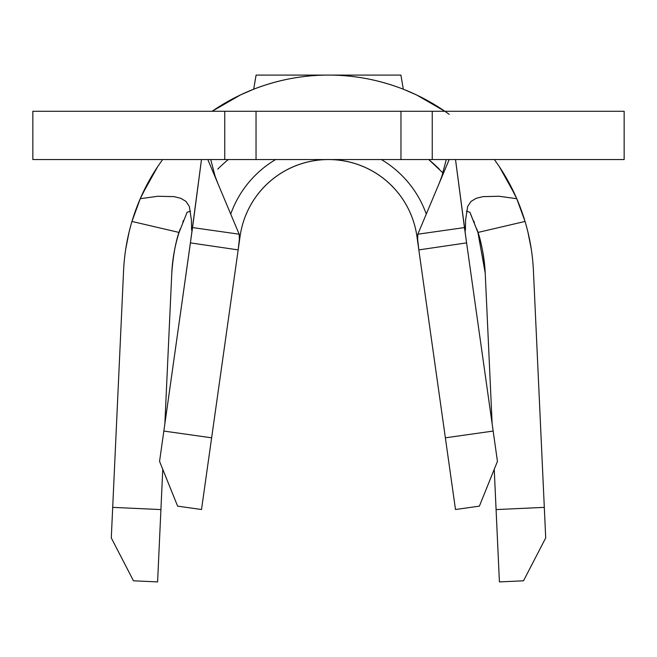 <?xml version="1.0" encoding="UTF-8"?>
<svg xmlns="http://www.w3.org/2000/svg" width="657" height="657" viewBox="0 0 657 657"><rect width="100%" height="100%" fill="white"/><g stroke="black" fill="none" stroke-linecap="round" stroke-linejoin="round"><path stroke-width="0.99" d="M32.85 159.561L32.85 111.288L32.85 159.561L224.76 159.561L224.76 111.288L32.85 111.288L256.041 111.288L224.76 111.288L224.76 159.561L32.85 159.552M419.158 252.214L455.49 509.512L416.924 236.372L446.382 444.986L418.829 249.898L446.382 444.986L418.829 249.898L417.597 240.478L417.836 234.196L464.45 227.585L466.593 242.885L418.829 249.898L417.4 236.98L417.836 234.196L464.45 227.585L455.515 159.561L466.256 240.519M328.41 159.561L328.59 159.561A89.295 89.295 0 0 0 328.541 159.561A89.295 89.295 0 0 1 416.924 236.372A89.295 89.295 0 0 0 240.076 236.372A89.295 89.295 0 0 1 328.451 159.561A89.295 89.295 0 0 0 328.451 159.561A89.295 89.295 0 0 1 328.484 159.561L328.5 159.561A89.295 89.295 0 0 0 328.492 159.561L328.492 159.561A89.295 89.295 0 0 1 328.5 159.561L328.5 159.561A89.295 89.295 0 0 1 328.533 159.561M163.839 431.066L192.55 227.585L239.164 234.196L239.403 240.478L238.171 249.898L190.407 242.885L201.485 159.561L192.55 227.585L239.164 234.196L239.6 237.095L238.171 249.898L240.076 236.372L238.171 249.898L190.407 242.885L163.839 431.066L211.628 437.817L238.171 249.898L210.618 444.986L240.076 236.372L201.51 509.512L211.628 437.817L201.51 509.512L177.612 506.136L201.51 509.512L177.612 506.136L159.561 461.37L177.612 506.136L159.561 461.37L190.415 242.86L163.839 431.066L211.628 437.817M246.482 92.194L240.462 94.936L212.112 111.288A205.148 205.148 0 0 1 444.871 111.288L416.538 94.936L403.316 89.212C378.966 79.784 354.024 75.07 328.5 75.087C302.976 75.07 278.034 79.784 253.684 89.212L240.462 94.936L212.129 111.288A205.148 205.148 0 0 1 449.174 114.334M141.846 195.113L157.647 166.681L162.599 159.561L157.647 166.681C147.357 182.17 139.317 198.751 133.527 216.424C127.745 234.097 124.428 252.231 123.573 270.807A205.148 205.148 0 0 1 131.958 221.45L179.082 232.447A156.875 156.875 0 0 0 171.789 273.025L164.858 423.864L171.789 273.025A156.875 156.875 0 0 1 179.082 232.447L187.13 212.227L179.082 232.447L131.958 221.45L140.253 198.693L157.82 196.279L173.941 196.624L180.757 198.283L186.005 201.42L189.339 206.47L191.409 220.013L189.339 206.47L186.005 201.42L180.757 198.283L173.941 196.615L157.82 196.271L140.253 198.693L151.11 177.193L140.253 198.693L131.958 221.45A205.148 205.148 0 0 0 123.573 270.807L111.288 537.935L133.478 580.804L157.59 581.913L160.916 509.586L112.692 507.368L160.916 509.586L162.764 469.32L157.59 581.913L133.478 580.804L111.288 537.935L112.692 507.368M470.24 213.008L477.918 232.447L485.211 273.025A156.875 156.875 0 0 0 477.918 232.447L525.042 221.45A205.148 205.148 0 0 1 533.427 270.807C532.572 252.231 529.255 234.097 523.473 216.424C517.683 198.751 509.643 182.17 499.353 166.681L494.401 159.561L499.353 166.681L515.104 195.006M493.161 431.066L497.439 461.37L479.388 506.136L455.49 509.512L479.388 506.136L497.439 461.37L479.388 506.136L455.49 509.512L445.372 437.817L493.161 431.066L497.439 461.37L466.593 242.885L418.829 249.898L445.372 437.817L493.161 431.066L466.585 242.844M623.263 111.288L432.24 111.288L432.24 159.561L624.15 159.561L624.15 111.288L432.24 111.288L432.24 159.561L224.76 159.561L256.041 159.561L256.041 111.288L256.041 159.561L400.959 159.561L400.959 111.288L256.041 111.288L432.24 111.288L400.959 111.288L400.959 159.561L623.263 159.561M503.476 159.561L540.005 159.561M503.476 111.288L540.005 111.288M449.174 159.561L417.836 234.196L449.174 159.561M207.826 159.561L239.164 234.196L207.826 159.561L201.485 159.561M217.763 169.112A156.875 156.875 0 0 1 228.258 159.561A156.875 156.875 0 0 0 217.763 169.112M428.742 159.561A156.875 156.875 0 0 1 439.237 169.112A156.875 156.875 0 0 0 428.742 159.561L442.941 172.931M476.711 228.825C480.932 239.468 483.766 254.202 485.211 273.025L492.142 423.864L485.211 273.025A156.875 156.875 0 0 0 477.918 232.447L525.042 221.45L516.747 198.693L499.074 196.262L483.01 196.624L476.226 198.291L470.962 201.444L467.653 206.503L465.591 220.013L467.653 206.503L470.962 201.444L476.226 198.291L483.01 196.632L499.074 196.271L516.747 198.693L505.89 177.193L516.747 198.693L525.042 221.45A205.148 205.148 0 0 1 533.427 270.807L544.308 507.368L496.084 509.586L494.236 469.32L499.41 581.913L523.522 580.804L545.712 537.935L533.427 270.807M191.409 220.013L191.589 230.057L191.409 220.013M465.419 230.32L465.591 220.013L465.419 230.32M135.95 209.468L132.09 221.015M129.059 232.192L125.807 248.625M140.031 199.219L136.18 208.844M253.684 89.212L256.099 75.087L253.684 89.212M444.871 111.288L416.538 94.936L410.51 92.194M524.91 221.007L521.116 209.64M520.796 208.778L516.969 199.219M531.193 248.625L527.941 232.192M545.712 537.935L523.522 580.804L499.41 581.913L496.084 509.586L544.308 507.368L545.712 537.935L523.522 580.804L499.41 581.913M180.289 228.825C176.068 239.468 173.234 254.202 171.789 273.025M183.467 220.423L182.835 222M474.395 222.575L473.796 221.081M400.901 75.087L403.316 89.212L400.901 75.087L256.099 75.087M418.829 249.898L446.382 444.986L418.829 249.898M230.722 214.083A103.781 103.781 0 0 1 275.62 159.561M381.38 159.561L381.38 159.561A103.781 103.781 0 0 1 426.278 214.083M238.171 249.898L210.618 444.986L238.171 249.898M157.59 581.913L133.478 580.804L111.288 537.935M190.546 211.226L187.13 212.227M477.918 232.447L469.87 212.227L466.454 211.226M439.155 183.426L441.898 176.158L446.267 159.561M326.677 159.561L323.129 159.561M217.845 183.426L215.102 176.158L210.733 159.561"/></g></svg>
